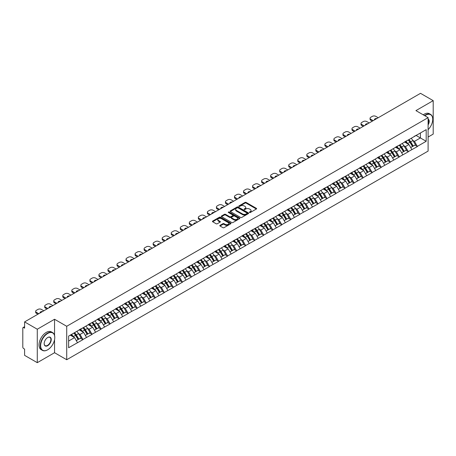 <?xml version="1.0" encoding="UTF-8"?>
<svg xmlns="http://www.w3.org/2000/svg" width="456" height="456" viewBox="0 0 456 456"><rect width="100%" height="100%" fill="white"/><g stroke="black" fill="none" stroke-linecap="round" stroke-linejoin="round"><path stroke-width="0.68" d="M249.54 212.49A0.564 0.325 0 0 0 250.333 212.49L256.375 209.002A0.804 0.462 0 0 0 256.614 208.671A0.804 0.462 0 0 0 256.375 208.346L246.143 202.435A0.804 0.462 0 0 0 245.003 202.435L238.961 205.924A0.564 0.325 0 0 0 239.759 206.386L240.54 205.93A2.571 1.488 0 0 1 244.177 205.93L245.032 206.425A2.571 1.488 0 0 1 245.784 207.474A2.571 1.488 0 0 1 245.032 208.523L244.251 208.979A0.564 0.325 0 0 0 245.049 209.435L245.83 208.985A2.571 1.488 0 0 1 249.466 208.985L250.321 209.475A2.571 1.488 0 0 1 251.074 210.529A2.571 1.488 0 0 1 250.321 211.578L249.54 212.029A0.564 0.325 0 0 0 249.54 212.49L249.54 212.029M220.037 225.35A0.804 0.462 0 0 0 219.803 225.68A0.804 0.462 0 0 0 220.037 226.011L222.91 227.664A0.804 0.462 0 0 0 224.05 227.664L230.759 223.793A0.804 0.462 0 0 0 230.992 223.463A0.804 0.462 0 0 0 230.759 223.138L220.522 217.227A0.804 0.462 0 0 0 219.387 217.227L212.673 221.097A0.804 0.462 0 0 0 212.439 221.428A0.804 0.462 0 0 0 212.673 221.758L216.144 223.759A0.804 0.462 0 0 0 217.284 223.759L220.151 222.1A0.804 0.462 0 0 0 220.39 221.776A0.804 0.462 0 0 0 220.151 221.445L218.435 220.453A2.149 1.243 0 0 1 217.803 219.575A2.149 1.243 0 0 1 219.131 218.424A2.149 1.243 0 0 1 221.474 218.698L228.217 222.585A2.149 1.243 0 0 1 228.844 223.463A2.149 1.243 0 0 1 227.515 224.608A2.149 1.243 0 0 1 225.173 224.341L224.05 223.691A0.804 0.462 0 0 0 222.91 223.691L220.037 225.35L220.037 226.011L222.91 224.363L222.91 223.691M54.549 319.263L37.284 329.226L24.595 321.902L420.512 93.326L433.2 100.651L415.935 110.614L428.104 117.642L66.713 326.285L54.549 319.263L54.549 335.359M240.597 217.455A0.804 0.462 0 0 0 241.731 217.455L248.446 213.579A0.804 0.462 0 0 0 248.68 213.254A0.804 0.462 0 0 0 248.446 212.923L238.209 207.013A0.804 0.462 0 0 0 237.069 207.013L230.36 210.889A0.804 0.462 0 0 0 230.126 211.219A0.804 0.462 0 0 0 230.36 211.544L240.597 217.455M228.621 212.61A0.564 0.325 0 0 1 229.197 212.69L239.588 218.692L232.891 222.562A0.804 0.462 0 0 1 231.756 222.562L221.519 216.651L224.392 215.004L224.392 214.337L221.519 215.996A0.804 0.462 0 0 0 221.28 216.321A0.804 0.462 0 0 0 221.519 216.651L221.519 215.996M224.392 215.004A0.804 0.462 0 0 1 225.526 215.004L225.526 214.337A0.804 0.462 0 0 0 224.392 214.337M225.526 214.337L229.676 216.731A0.804 0.462 0 0 0 230.816 216.731L232.72 215.631A0.804 0.462 0 0 0 232.953 215.306A0.804 0.462 0 0 0 232.72 214.975L228.399 212.479A0.564 0.325 0 0 1 229.197 212.023L239.6 218.031A0.804 0.462 0 0 1 239.839 218.356A0.804 0.462 0 0 1 239.6 218.686L239.6 218.031M37.284 329.226L37.284 362.674L54.549 352.71L66.713 359.733L66.713 326.285M66.713 359.733L428.104 151.09L428.104 117.642M73.821 333.085A5.489 3.169 -120 0 1 75.702 335.285L78.261 339.509L80.49 338.221L82.963 339.646L80.068 334.43L78.46 333.501M82.963 339.646L68.628 347.723L68.628 336.083L426.189 129.646L426.189 141.286L417.354 146.387L414.458 141.371L412.851 140.442M408.211 140.026A5.489 3.169 -120 0 1 410.092 142.226L412.651 146.45L414.88 145.162L417.354 146.387M417.354 146.587L408.32 151.609L405.418 146.587L403.817 145.663M399.177 145.242A5.489 3.169 -120 0 1 401.052 147.442L403.611 151.666L405.846 150.377L408.32 151.609M408.32 151.808L399.279 156.824L396.384 151.808L394.776 150.879M390.137 150.463A5.489 3.169 -120 0 1 392.017 152.657L394.577 156.881L396.805 155.593L399.279 156.824M399.279 157.024L390.245 162.04L387.343 157.024L385.742 156.1M381.102 155.678A5.489 3.169 -120 0 1 382.977 157.879L385.537 162.102L387.765 160.814L390.245 162.04M390.245 162.245L381.205 167.261L378.309 162.245L376.702 161.316M372.062 160.9A5.489 3.169 -120 0 1 373.943 163.094L376.502 167.318L378.731 166.03L381.205 167.261M381.205 167.46L372.164 172.476L369.269 167.46L367.667 166.531M363.027 166.115A5.489 3.169 -120 0 1 364.903 168.315L367.462 172.539L369.691 171.251L372.164 172.476M372.164 172.676L363.13 177.697L360.234 172.676L358.627 171.752M353.987 171.336A5.489 3.169 -120 0 1 355.868 173.531L358.427 177.755L360.656 176.466L363.13 177.697M363.13 177.897L354.09 182.913L351.194 177.897L349.592 176.968M344.947 176.552A5.489 3.169 -120 0 1 346.828 178.746L349.387 182.97L351.616 181.687L354.09 182.913M354.09 183.112L345.055 188.129L342.16 183.112L340.552 182.189M335.912 181.767A5.489 3.169 -120 0 1 337.793 183.967L340.347 188.191L342.581 186.903L345.055 188.129M345.055 188.334L336.015 193.35L333.119 188.334L331.518 187.405M326.872 186.988A5.489 3.169 -120 0 1 328.753 189.183L331.312 193.407L333.541 192.118L336.015 193.35M336.015 193.549L326.98 198.565L324.085 193.549L322.477 192.62M317.838 192.204A5.489 3.169 -120 0 1 319.713 194.404L322.272 198.628L324.507 197.34L326.98 198.565M326.98 198.765L317.94 203.786L315.045 198.765L313.437 197.841M308.797 197.425A5.489 3.169 -120 0 1 310.678 199.62L313.238 203.843L315.466 202.555L317.94 203.786M317.94 203.986L308.906 209.002L306.005 203.986L304.403 203.057M299.763 202.641A5.489 3.169 -120 0 1 301.638 204.835L304.198 209.059L306.432 207.776L308.906 209.002M308.906 209.201L299.866 214.217L296.97 209.201L295.363 208.278M290.723 207.856A5.489 3.169 -120 0 1 292.604 210.056L295.163 214.28L297.392 212.992L299.866 214.217M299.866 214.423L290.831 219.439L287.93 214.423L286.328 213.493M281.688 213.077A5.489 3.169 -120 0 1 283.564 215.272L286.123 219.496L288.352 218.207L290.831 219.439M290.831 219.638L281.791 224.654L278.895 219.638L277.288 218.709M272.648 218.293A5.489 3.169 -120 0 1 274.529 220.493L277.088 224.717L279.317 223.429L281.791 224.654M281.791 224.854L272.751 229.875L269.855 224.854L268.253 223.93M263.614 223.514A5.489 3.169 -120 0 1 265.489 225.709L268.048 229.932L270.277 228.644L272.751 229.875M272.751 230.075L263.716 235.091L260.821 230.075L259.213 229.146M254.573 228.73A5.489 3.169 -120 0 1 256.454 230.924L259.014 235.153L261.242 233.865L263.716 235.091M263.716 235.29L254.676 240.306L251.78 235.29L250.179 234.367M245.533 233.945A5.489 3.169 -120 0 1 247.414 236.145L249.973 240.369L252.202 239.081L254.676 240.306M254.676 240.511L245.641 245.527L242.746 240.511L241.138 239.582M236.499 239.166A5.489 3.169 -120 0 1 238.38 241.361L240.933 245.584L243.168 244.296L245.641 245.527M245.641 245.727L236.601 250.743L233.706 245.727L232.104 244.798M227.458 244.382A5.489 3.169 -120 0 1 229.339 246.582L231.899 250.806L234.127 249.517L236.601 250.743M236.601 250.942L227.567 255.964L224.671 250.942L223.064 250.019M218.424 249.603A5.489 3.169 -120 0 1 220.299 251.797L222.859 256.021L225.093 254.733L227.567 255.964M227.567 256.164L218.527 261.18L215.631 256.164L214.029 255.235M209.384 254.818A5.489 3.169 -120 0 1 211.265 257.013L213.824 261.242L216.053 259.954L218.527 261.18M218.527 261.379L209.492 266.395L206.591 261.379L204.989 260.456M200.349 260.034A5.489 3.169 -120 0 1 202.225 262.234L204.784 266.458L207.018 265.17L209.492 266.395M209.492 266.6L200.452 271.616L197.556 266.6L195.949 265.671M191.309 265.255A5.489 3.169 -120 0 1 193.19 267.45L195.749 271.673L197.978 270.385L200.452 271.616M200.452 271.816L191.417 276.832L188.516 271.816L186.914 270.892M182.275 270.471A5.489 3.169 -120 0 1 184.15 272.671L186.709 276.895L188.938 275.606L191.417 276.832M191.417 277.031L182.377 282.053L179.482 277.031L177.874 276.108M173.234 275.692A5.489 3.169 -120 0 1 175.115 277.886L177.675 282.11L179.903 280.822L182.377 282.053M182.377 282.253L173.343 287.269L170.441 282.253L168.84 281.323M164.2 280.907A5.489 3.169 -120 0 1 166.075 283.102L168.635 287.331L170.863 286.043L173.343 287.269M173.343 287.468L164.302 292.484L161.407 287.468L159.799 286.545M155.16 286.123A5.489 3.169 -120 0 1 157.041 288.323L159.6 292.547L161.829 291.259L164.302 292.484M164.302 292.689L155.262 297.705L152.367 292.689L150.765 291.76M146.119 291.344A5.489 3.169 -120 0 1 148 293.539L150.56 297.762L152.788 296.474L155.262 297.705M155.262 297.905L146.228 302.921L143.332 297.905L141.725 296.981M137.085 296.56A5.489 3.169 -120 0 1 138.966 298.76L141.52 302.983L143.754 301.695L146.228 302.921M146.228 303.126L137.188 308.142L134.292 303.126L132.69 302.197M128.045 301.781A5.489 3.169 -120 0 1 129.926 303.975L132.485 308.199L134.714 306.911L137.188 308.142M137.188 308.341L128.153 313.357L125.257 308.341L123.65 307.412M119.01 306.996A5.489 3.169 -120 0 1 120.891 309.197L123.445 313.42L125.679 312.132L128.153 313.357M128.153 313.557L119.113 318.579L116.217 313.557L114.616 312.634M109.97 312.212A5.489 3.169 -120 0 1 111.851 314.412L114.41 318.636L116.639 317.347L119.113 318.579M119.113 318.778L110.078 323.794L107.183 318.778L105.575 317.849M100.936 317.433A5.489 3.169 -120 0 1 102.811 319.627L105.37 323.851L107.605 322.563L110.078 323.794M110.078 323.994L101.038 329.01L98.143 323.994L96.535 323.07M91.895 322.648A5.489 3.169 -120 0 1 93.776 324.849L96.336 329.072L98.564 327.784L101.038 329.01M101.038 329.215L92.004 334.231L89.102 329.215L87.501 328.286M82.861 327.87A5.489 3.169 -120 0 1 84.736 330.064L87.295 334.288L89.524 333L92.004 334.231M92.004 334.43L82.963 339.446M79.891 329.38L82.963 327.807M80.068 334.43L83.602 332.39L79.139 329.813M86.497 337.406L83.602 332.39M88.931 324.159L92.004 322.591M89.102 329.215L92.636 327.174L88.179 324.598M95.538 332.19L92.636 327.174M97.966 318.943L101.038 317.37M98.143 323.994L101.677 321.953L97.213 319.377M104.572 326.969L101.677 321.953M107.006 313.728L110.078 312.155M107.183 318.778L110.711 316.738L106.254 314.161M113.612 321.754L110.711 316.738M116.046 308.507L119.113 306.934M116.217 313.557L119.751 311.516L115.288 308.946M122.647 316.538L119.751 311.516M125.081 303.291L128.153 301.718M125.257 308.341L128.791 306.301L124.328 303.724M131.687 311.317L128.791 306.301M134.121 298.07L137.188 296.503M134.292 303.126L137.826 301.085L133.363 298.509M140.722 306.101L137.826 301.085M143.155 292.855L146.228 291.281M143.332 297.905L146.866 295.864L142.403 293.288M149.762 300.88L146.866 295.864M152.196 287.639L155.262 286.066M152.367 292.689L155.901 290.649L151.443 288.072M158.796 295.665L155.901 290.649M161.23 282.418L164.302 280.845M161.407 287.468L164.941 285.427L160.478 282.851M167.836 290.449L164.941 285.427M170.27 277.202L173.343 275.629M170.441 282.253L173.975 280.212L169.518 277.636M176.871 285.228L173.975 280.212M179.305 271.981L182.377 270.414M179.482 277.031L183.016 274.996L178.552 272.42M185.911 280.012L183.016 274.996M188.345 266.766L191.417 265.192M188.516 271.816L192.05 269.775L187.593 267.199M194.951 274.791L192.05 269.775M197.38 261.55L200.452 259.977M197.556 266.6L201.09 264.56L196.627 261.983M203.986 269.576L201.09 264.56M206.42 256.329L209.492 254.756M206.591 261.379L210.125 259.339L205.667 256.762M213.026 264.36L210.125 259.339M215.46 251.113L218.527 249.54M215.631 256.164L219.165 254.123L214.702 251.547M222.061 259.139L219.165 254.123M224.494 245.892L227.567 244.325M224.671 250.942L228.205 248.902L223.742 246.331M231.101 253.924L228.205 248.902M233.535 240.677L236.601 239.104M233.706 245.727L237.24 243.686L232.777 241.11M240.135 248.702L237.24 243.686M242.569 235.461L245.641 233.888M242.746 240.511L246.28 238.471L241.817 235.894M249.175 243.487L246.28 238.471M251.609 230.24L254.676 228.667M251.78 235.29L255.314 233.25L250.857 230.673M258.21 238.266L255.314 233.25M260.644 225.025L263.716 223.451M260.821 230.075L264.355 228.034L259.891 225.458M267.25 233.05L264.355 228.034M269.684 219.803L272.751 218.236M269.855 224.854L273.389 222.813L268.932 220.242M276.285 227.835L273.389 222.813M278.719 214.588L281.791 213.015M278.895 219.638L282.429 217.597L277.966 215.021M285.325 222.613L282.429 217.597M287.759 209.372L290.831 207.799M287.93 214.423L291.464 212.382L287.006 209.806M294.365 217.398L291.464 212.382M296.793 204.151L299.866 202.578M296.97 209.201L300.504 207.161L296.041 204.584M303.4 212.177L300.504 207.161M305.833 198.936L308.906 197.362M306.005 203.986L309.538 201.945L305.081 199.369M312.44 206.961L309.538 201.945M314.874 193.714L317.94 192.147M315.045 198.765L318.579 196.724L314.116 194.153M321.474 201.746L318.579 196.724M323.908 188.499L326.98 186.926M324.085 193.549L327.619 191.509L323.156 188.932M330.514 196.525L327.619 191.509M332.948 183.278L336.015 181.71M333.119 188.334L336.653 186.293L332.19 183.717M339.549 191.309L336.653 186.293M341.983 178.062L345.055 176.489M342.16 183.112L345.694 181.072L341.23 178.495M348.589 186.088L345.694 181.072M351.023 172.847L354.09 171.274M351.194 177.897L354.728 175.856L350.271 173.28M357.624 180.872L354.728 175.856M360.058 167.626L363.13 166.052M360.234 172.676L363.768 170.635L359.305 168.065M366.664 175.657L363.768 170.635M369.098 162.41L372.164 160.837M369.269 167.46L372.803 165.42L368.345 162.843M375.698 170.436L372.803 165.42M378.132 157.189L381.205 155.621M378.309 162.245L381.843 160.204L377.38 157.628M384.739 165.22L381.843 160.204M387.172 151.973L390.245 150.4M387.343 157.024L390.877 154.983L386.42 152.407M393.779 159.999L390.877 154.983M396.207 146.758L399.279 145.185M396.384 151.808L399.918 149.767L395.455 147.191M402.813 154.784L399.918 149.767M405.247 141.537L408.32 139.963M405.418 146.587L408.952 144.546L404.495 141.976M411.853 149.568L408.952 144.546M414.287 136.321L417.354 134.748M414.458 141.371L420.398 137.94L420.398 132.992L426.189 129.646M416.111 135.466L426.189 141.286M428.104 137.039L433.2 134.098L433.2 100.651M37.284 362.674L24.595 355.349L24.595 349.096L23.666 348.561A1.231 0.707 -120 0 1 22.8 347.056L22.8 328.126A1.231 0.707 -120 0 1 23.056 327.562A1.231 0.707 -120 0 1 23.666 327.625L24.595 328.16L24.595 321.902M68.628 341.037L74.562 337.605L70.275 335.132M77.457 342.627L74.562 337.605M409.967 142.323L410.252 142.489M400.927 147.539L401.212 147.704M391.892 152.76L392.177 152.925M382.852 157.975L383.137 158.141M373.812 163.191L374.102 163.356M364.777 168.412L365.062 168.577M355.737 173.628L356.028 173.793M346.702 178.849L346.987 179.014M337.662 184.064L337.953 184.23M328.628 189.28L328.913 189.445M319.588 194.501L319.878 194.666M310.553 199.717L310.838 199.882M301.513 204.938L301.798 205.103M292.478 210.153L292.763 210.319M283.438 215.369L283.723 215.54M274.398 220.59L274.689 220.755M265.363 225.805L265.648 225.971M256.323 231.027L256.614 231.192M247.289 236.242L247.574 236.407M238.249 241.458L238.539 241.629M229.214 246.679L229.499 246.844M220.174 251.894L220.465 252.06M211.139 257.116L211.424 257.281M202.099 262.331L202.384 262.496M193.065 267.552L193.35 267.718M184.024 272.768L184.309 272.933M174.984 277.983L175.275 278.149M165.95 283.204L166.235 283.37M156.91 288.42L157.2 288.585M147.875 293.641L148.16 293.807M138.835 298.857L139.126 299.022M129.8 304.072L130.085 304.237M120.76 309.293L121.051 309.459M111.726 314.509L112.011 314.674M102.685 319.73L102.971 319.895M93.651 324.946L93.936 325.111M84.611 330.161L84.896 330.326M75.571 335.382L75.861 335.548M54.549 352.71L54.549 339.731M249.763 212.57L250.321 212.245A2.571 1.488 0 0 0 251.074 211.196L251.074 210.529M245.784 207.474L245.784 208.141A2.571 1.488 0 0 1 245.032 209.196L244.473 209.515M256.363 209.008L246.143 203.102A0.804 0.462 0 0 0 245.003 203.102L239.189 206.465M248.446 212.923L248.446 213.579L238.209 207.685A0.804 0.462 0 0 0 237.069 207.685L230.371 211.55L230.36 210.889M247.021 213.482A0.564 0.325 0 0 0 247.021 213.026L238.038 207.833A0.564 0.325 0 0 0 237.24 207.833L236.419 208.312A2.571 1.488 0 0 0 235.661 209.361A2.571 1.488 0 0 0 236.419 210.415L242.558 213.961A2.571 1.488 0 0 0 246.2 213.961L247.021 213.482L247.021 214.155A0.564 0.325 0 0 0 247.186 213.921L247.186 213.254M235.661 209.361L235.661 210.034A2.571 1.488 0 0 0 236.419 211.082L236.419 210.415M247.021 214.155L246.2 214.628A2.571 1.488 0 0 1 242.558 214.628L236.419 211.082M225.526 215.004L229.676 217.404A0.804 0.462 0 0 0 230.816 217.404L232.72 216.304A0.804 0.462 0 0 0 232.953 215.973L232.953 215.306M233.985 219.222A2.149 1.243 0 0 0 236.328 219.49A2.149 1.243 0 0 0 237.656 218.344A2.149 1.243 0 0 0 237.029 217.466L234.652 216.093A0.804 0.462 0 0 0 233.518 216.093L231.614 217.193A0.804 0.462 0 0 0 231.374 217.523A0.804 0.462 0 0 0 231.614 217.848L233.985 219.222L233.985 219.889A2.149 1.243 0 0 0 236.328 220.157A2.149 1.243 0 0 0 237.656 219.011L237.656 218.344M231.374 217.523L231.374 218.19A0.804 0.462 0 0 0 231.614 218.521L231.614 217.848M233.985 219.889L231.614 218.521M228.844 223.463L228.844 224.13A2.149 1.243 0 0 1 227.515 225.281A2.149 1.243 0 0 1 225.173 225.013L224.05 224.363A0.804 0.462 0 0 0 222.91 224.363M217.803 219.575L217.803 220.242A2.149 1.243 0 0 0 218.435 221.12L218.435 220.453M220.145 222.106L218.435 221.12M230.747 223.799L220.522 217.894A0.804 0.462 0 0 0 219.387 217.894L212.684 221.764M378.223 117.739L375.818 116.354A2.457 1.419 0 0 0 372.341 116.354L370.779 117.255A2.457 1.419 0 0 0 370.055 118.258A2.457 1.419 0 0 0 370.779 119.261L370.779 120.264L372.313 121.153M370.779 120.264A2.457 1.419 180 0 1 370.055 119.261L370.055 118.258M370.779 119.261L373.179 120.652M374.53 119.871A1.927 1.111 180 0 1 374.473 119.597A1.927 1.111 180 0 1 376.873 118.52M411.152 138.328A6.72 3.876 60 0 1 412.914 140.545L410.685 141.833A6.72 3.876 -120 0 0 408.924 139.616M410.685 141.833L413.244 146.057L415.473 144.769L412.914 140.545M412.651 146.45L413.244 146.057M414.88 145.162L415.473 144.769M405.082 141.634A5.489 3.169 60 0 1 406.598 143.184M405.937 141.337A6.72 3.876 60 0 1 407.698 143.554L407.955 143.971M410.702 147.573L412.486 146.49L409.933 142.266A6.72 3.876 -120 0 0 408.171 140.049M412.486 146.49L410.679 147.533M369.183 122.96L366.778 121.57A2.457 1.419 0 0 0 363.301 121.57L361.739 122.47A2.457 1.419 0 0 0 361.021 123.479A2.457 1.419 0 0 0 361.739 124.482L361.739 125.485L363.272 126.369M361.739 125.485A2.457 1.419 180 0 1 361.021 124.482L361.021 123.479M361.739 124.482L364.144 125.867M365.495 125.086A1.927 1.111 180 0 1 365.433 124.813A1.927 1.111 180 0 1 367.832 123.736M402.118 143.549A6.72 3.876 60 0 1 403.879 145.76L401.645 147.049A6.72 3.876 -120 0 0 399.883 144.837M401.645 147.049L404.204 151.272L406.433 149.984L403.879 145.76M403.611 151.666L404.204 151.272M405.846 150.377L406.433 149.984M396.042 146.849A5.489 3.169 60 0 1 397.558 148.405M396.902 146.558A6.72 3.876 60 0 1 398.664 148.77L398.914 149.186M401.662 152.788L403.452 151.705L400.892 147.482A6.72 3.876 -120 0 0 399.131 145.27M403.452 151.705L401.639 152.754M360.143 128.176L357.743 126.785A2.457 1.419 0 0 0 354.266 126.785L352.699 127.691A2.457 1.419 0 0 0 351.981 128.695A2.457 1.419 0 0 0 352.699 129.698L352.699 130.701L354.238 131.59M352.699 130.701A2.457 1.419 180 0 1 351.981 129.698L351.981 128.695M352.699 129.698L355.104 131.083M356.455 130.308A1.927 1.111 180 0 1 356.398 130.034A1.927 1.111 180 0 1 358.798 128.957M393.078 148.764A6.72 3.876 60 0 1 394.839 150.976L392.61 152.264A6.72 3.876 -120 0 0 390.849 150.052M392.61 152.264L395.164 156.488L397.398 155.205L394.839 150.976M394.577 156.881L395.164 156.488M396.805 155.593L397.398 155.205M387.007 152.07A5.489 3.169 60 0 1 388.523 153.621M387.862 151.774A6.72 3.876 60 0 1 389.623 153.991L389.874 154.407M392.627 158.01L394.411 156.927L391.858 152.703A6.72 3.876 -120 0 0 390.097 150.486M394.411 156.927L392.605 157.97M351.109 133.391L348.703 132.006A2.457 1.419 0 0 0 345.226 132.006L343.664 132.907A2.457 1.419 0 0 0 342.946 133.91A2.457 1.419 0 0 0 343.664 134.913L343.664 135.916L345.198 136.806M343.664 135.916A2.457 1.419 180 0 1 342.946 134.913L342.946 133.91M343.664 134.913L346.07 136.304M347.415 135.523A1.927 1.111 180 0 1 347.358 135.25A1.927 1.111 180 0 1 349.758 134.172M384.043 153.98A6.72 3.876 60 0 1 385.799 156.197L383.57 157.485A6.72 3.876 -120 0 0 381.809 155.268M383.57 157.485L386.129 161.709L388.358 160.421L385.799 156.197M385.537 162.102L386.129 161.709M387.765 160.814L388.358 160.421M377.967 157.286A5.489 3.169 60 0 1 379.483 158.842M378.828 156.995A6.72 3.876 60 0 1 380.589 159.207L380.84 159.623M383.587 163.225L385.377 162.142L382.818 157.918A6.72 3.876 -120 0 0 381.056 155.707M385.377 162.142L383.564 163.185M342.068 138.613L339.669 137.222A2.457 1.419 0 0 0 336.192 137.222L334.624 138.128A2.457 1.419 0 0 0 333.906 139.131A2.457 1.419 0 0 0 334.624 140.134L334.624 141.138L336.163 142.021M334.624 141.138A2.457 1.419 180 0 1 333.906 140.134L333.906 139.131M334.624 140.134L337.03 141.52M338.38 140.744A1.927 1.111 180 0 1 338.318 140.465A1.927 1.111 180 0 1 340.723 139.388M375.003 159.201A6.72 3.876 60 0 1 376.764 161.413L374.536 162.701A6.72 3.876 -120 0 0 372.774 160.489M374.536 162.701L377.089 166.924L379.324 165.636L376.764 161.413M376.502 167.318L377.089 166.924M378.731 166.03L379.324 165.636M368.932 162.507A5.489 3.169 60 0 1 370.443 164.057M369.787 162.211A6.72 3.876 60 0 1 371.549 164.422L371.8 164.838M374.553 168.446L376.337 167.363L373.777 163.134A6.72 3.876 -120 0 0 372.022 160.922M376.337 167.363L374.53 168.406M333.034 143.828L330.628 142.443A2.457 1.419 0 0 0 327.151 142.443L325.59 143.344A2.457 1.419 0 0 0 324.872 144.347A2.457 1.419 0 0 0 325.59 145.35L325.59 146.353L327.123 147.242M325.59 146.353A2.457 1.419 180 0 1 324.872 145.35L324.872 144.347M325.59 145.35L327.995 146.741M329.34 145.96A1.927 1.111 180 0 1 329.283 145.686A1.927 1.111 180 0 1 331.683 144.609M365.963 164.416A6.72 3.876 60 0 1 367.724 166.634L365.495 167.922A6.72 3.876 -120 0 0 363.734 165.705M365.495 167.922L368.055 172.146L370.283 170.857L367.724 166.634M367.462 172.539L368.055 172.146M369.691 171.251L370.283 170.857M359.892 167.722A5.489 3.169 60 0 1 361.408 169.273M360.753 167.426A6.72 3.876 60 0 1 362.514 169.643L362.765 170.059M365.512 173.662L367.302 172.579L364.743 168.355A6.72 3.876 -120 0 0 362.982 166.138M367.302 172.579L365.49 173.622M428.104 129.652A9.998 5.768 120 0 0 432.738 119.312A9.998 5.768 120 0 0 425.67 115.231A9.998 5.768 120 0 0 424.849 115.761M424.519 115.573A10.243 5.911 -60 0 1 425.494 114.929A10.243 5.911 -60 0 1 430.618 114.422A10.243 5.911 -60 0 1 432.738 119.113A10.243 5.911 -60 0 1 432.738 119.215M428.104 119.027A4.999 2.884 -60 0 1 428.104 124.95M428.104 124.237A4.754 2.742 120 0 0 428.104 119.341M423.242 114.832A10.243 5.911 -60 0 1 424.222 114.194A10.243 5.911 -60 0 1 429.341 113.686L430.618 114.422M47.538 349.866L47.709 349.763A9.998 5.768 120 0 0 54.777 337.525A9.998 5.768 120 0 0 47.709 333.444A9.998 5.768 120 0 0 40.641 345.688A9.998 5.768 120 0 0 47.709 349.763L47.538 349.866A10.243 5.911 -60 0 1 42.419 350.373A10.243 5.911 -60 0 1 40.846 342.165A10.243 5.911 -60 0 1 47.538 333.142A10.243 5.911 -60 0 1 52.657 332.635A10.243 5.911 -60 0 1 54.777 337.326A10.243 5.911 -60 0 1 54.777 337.423M47.709 337.525L47.709 337.525A4.999 2.884 -60 0 1 51.243 339.566A4.999 2.884 -60 0 1 47.709 345.688A4.999 2.884 -60 0 1 44.175 343.647A4.999 2.884 -60 0 1 47.709 337.525L47.709 337.525M44.181 343.545A4.754 2.742 120 0 0 45.161 345.619A4.754 2.742 120 0 0 47.538 345.386A4.754 2.742 120 0 0 50.644 341.196A4.754 2.742 120 0 0 49.915 337.389A4.754 2.742 120 0 0 47.623 337.577M42.419 350.373L41.143 349.638A10.243 5.911 -60 0 1 39.575 341.43A10.243 5.911 -60 0 1 46.261 332.407A10.243 5.911 -60 0 1 51.386 331.9L52.657 332.635M323.994 149.049L321.594 147.659A2.457 1.419 0 0 0 318.117 147.659L316.549 148.565A2.457 1.419 0 0 0 315.831 149.568A2.457 1.419 0 0 0 316.549 150.571L316.549 151.574L318.088 152.458M316.549 151.574A2.457 1.419 180 0 1 315.831 150.571L315.831 149.568M316.549 150.571L318.955 151.956M320.306 151.175A1.927 1.111 180 0 1 320.243 150.902A1.927 1.111 180 0 1 322.648 149.825M356.928 169.638A6.72 3.876 60 0 1 358.69 171.849L356.455 173.137A6.72 3.876 -120 0 0 354.7 170.926M356.455 173.137L359.014 177.361L361.249 176.073L358.69 171.849M358.427 177.755L359.014 177.361M360.656 176.466L361.249 176.073M350.858 172.938A5.489 3.169 60 0 1 352.368 174.494M351.713 172.647A6.72 3.876 60 0 1 353.474 174.859L353.725 175.275M356.478 178.877L358.262 177.794L355.703 173.571A6.72 3.876 -120 0 0 353.942 171.359M358.262 177.794L356.455 178.843M314.959 154.265L312.554 152.88A2.457 1.419 0 0 0 309.077 152.88L307.515 153.78A2.457 1.419 0 0 0 306.791 154.784A2.457 1.419 0 0 0 307.515 155.787L307.515 156.79L309.048 157.679M307.515 156.79A2.457 1.419 180 0 1 306.791 155.787L306.791 154.784M307.515 155.787L309.92 157.177M311.266 156.397A1.927 1.111 180 0 1 311.209 156.123A1.927 1.111 180 0 1 313.608 155.046M347.888 174.853A6.72 3.876 60 0 1 349.649 177.065L347.421 178.353A6.72 3.876 -120 0 0 345.659 176.141M347.421 178.353L349.98 182.577L352.209 181.294L349.649 177.065M349.387 182.97L349.98 182.577M351.616 181.687L352.209 181.294M341.818 178.159A5.489 3.169 60 0 1 343.334 179.71M342.678 177.863A6.72 3.876 60 0 1 344.44 180.08L344.69 180.496M347.438 184.099L349.228 183.016L346.668 178.792A6.72 3.876 -120 0 0 344.907 176.575M349.228 183.016L347.415 184.059M305.919 159.48L303.514 158.095A2.457 1.419 0 0 0 300.042 158.095L298.475 158.996A2.457 1.419 0 0 0 297.757 159.999A2.457 1.419 0 0 0 298.475 161.002L298.475 162.005L300.014 162.895M298.475 162.005A2.457 1.419 180 0 1 297.757 161.002L297.757 159.999M298.475 161.002L300.88 162.393M302.231 161.612A1.927 1.111 180 0 1 302.168 161.338A1.927 1.111 180 0 1 304.568 160.261M338.854 180.069A6.72 3.876 60 0 1 340.615 182.286L338.38 183.574A6.72 3.876 -120 0 0 336.625 181.357M338.38 183.574L340.94 187.798L343.174 186.51L340.615 182.286M340.347 188.191L340.94 187.798M342.581 186.903L343.174 186.51M332.783 183.375A5.489 3.169 60 0 1 334.294 184.931M333.638 183.084A6.72 3.876 60 0 1 335.399 185.296L335.65 185.712M338.398 189.314L340.187 188.231L337.628 184.007A6.72 3.876 -120 0 0 335.867 181.796M340.187 188.231L338.38 189.274M296.885 164.701L294.479 163.311A2.457 1.419 0 0 0 291.002 163.311L289.44 164.217A2.457 1.419 0 0 0 288.716 165.22A2.457 1.419 0 0 0 289.44 166.223L289.44 167.227L290.974 168.11M289.44 167.227A2.457 1.419 180 0 1 288.716 166.223L288.716 165.22M289.44 166.223L291.84 167.608M293.191 166.833A1.927 1.111 180 0 1 293.134 166.56A1.927 1.111 180 0 1 295.534 165.482M329.813 185.29A6.72 3.876 60 0 1 331.575 187.501L329.346 188.79A6.72 3.876 -120 0 0 327.585 186.578M329.346 188.79L331.905 193.013L334.134 191.725L331.575 187.501M331.312 193.407L331.905 193.013M333.541 192.118L334.134 191.725M323.743 188.596A5.489 3.169 60 0 1 325.259 190.146M324.604 188.299A6.72 3.876 60 0 1 326.359 190.511L326.616 190.927M329.363 194.535L331.153 193.452L328.594 189.223A6.72 3.876 -120 0 0 326.832 187.011M331.153 193.452L329.34 194.495M287.844 169.917L285.439 168.532A2.457 1.419 0 0 0 281.968 168.532L280.4 169.432A2.457 1.419 0 0 0 279.682 170.436A2.457 1.419 0 0 0 280.4 171.439L280.4 172.442L281.933 173.331M280.4 172.442A2.457 1.419 180 0 1 279.682 171.439L279.682 170.436M280.4 171.439L282.805 172.83M284.156 172.049A1.927 1.111 180 0 1 284.094 171.775A1.927 1.111 180 0 1 286.493 170.698M320.779 190.505A6.72 3.876 60 0 1 322.54 192.723L320.306 194.011A6.72 3.876 -120 0 0 318.544 191.794M320.306 194.011L322.865 198.235L325.094 196.946L322.54 192.723M322.272 198.628L322.865 198.235M324.507 197.34L325.094 196.946M314.708 193.811A5.489 3.169 60 0 1 316.219 195.367M315.563 193.515A6.72 3.876 60 0 1 317.325 195.732L317.575 196.148M320.323 199.751L322.113 198.668L319.553 194.444A6.72 3.876 -120 0 0 317.792 192.227M322.113 198.668L320.3 199.711M278.81 175.138L276.404 173.747A2.457 1.419 0 0 0 272.927 173.747L271.366 174.654A2.457 1.419 0 0 0 270.642 175.657A2.457 1.419 0 0 0 271.366 176.66L271.366 177.663L272.899 178.547M271.366 177.663A2.457 1.419 180 0 1 270.642 176.66L270.642 175.657M271.366 176.66L273.765 178.045M275.116 177.264A1.927 1.111 180 0 1 275.059 176.991A1.927 1.111 180 0 1 277.459 175.913M311.739 195.727A6.72 3.876 60 0 1 313.5 197.938L311.271 199.226A6.72 3.876 -120 0 0 309.51 197.015M311.271 199.226L313.831 203.45L316.059 202.162L313.5 197.938M313.238 203.843L313.831 203.45M315.466 202.555L316.059 202.162M305.668 199.027A5.489 3.169 60 0 1 307.184 200.583M306.523 198.736A6.72 3.876 60 0 1 308.284 200.948L308.541 201.364M311.288 204.966L313.072 203.883L310.519 199.66A6.72 3.876 -120 0 0 308.758 197.448M313.072 203.883L311.266 204.932M269.77 180.354L267.364 178.969A2.457 1.419 0 0 0 263.887 178.969L262.325 179.869A2.457 1.419 0 0 0 261.607 180.872A2.457 1.419 0 0 0 262.325 181.876L262.325 182.879L263.859 183.768M262.325 182.879A2.457 1.419 180 0 1 261.607 181.876L261.607 180.872M262.325 181.876L264.731 183.266M266.082 182.485A1.927 1.111 180 0 1 266.019 182.212A1.927 1.111 180 0 1 268.419 181.135M302.704 200.942A6.72 3.876 60 0 1 304.465 203.159L302.231 204.442A6.72 3.876 -120 0 0 300.47 202.23M302.231 204.442L304.79 208.666L307.019 207.383L304.465 203.159M304.198 209.059L304.79 208.666M306.432 207.776L307.019 207.383M296.628 204.248A5.489 3.169 60 0 1 298.144 205.798M297.489 203.952A6.72 3.876 60 0 1 299.25 206.169L299.501 206.585M302.248 210.187L304.038 209.105L301.479 204.881A6.72 3.876 -120 0 0 299.717 202.663M304.038 209.105L302.225 210.148M260.729 185.569L258.33 184.184A2.457 1.419 0 0 0 254.853 184.184L253.285 185.085A2.457 1.419 0 0 0 252.567 186.088A2.457 1.419 0 0 0 253.285 187.091L253.285 188.094L254.824 188.983M253.285 188.094A2.457 1.419 180 0 1 252.567 187.091L252.567 186.088M253.285 187.091L255.691 188.482M257.041 187.701A1.927 1.111 180 0 1 256.984 187.427A1.927 1.111 180 0 1 259.384 186.35M293.664 206.158A6.72 3.876 60 0 1 295.425 208.375L293.197 209.663A6.72 3.876 -120 0 0 291.435 207.446M293.197 209.663L295.756 213.887L297.985 212.599L295.425 208.375M295.163 214.28L295.756 213.887M297.392 212.992L297.985 212.599M287.594 209.464A5.489 3.169 60 0 1 289.11 211.02M288.448 209.173A6.72 3.876 60 0 1 290.21 211.385L290.461 211.801M293.214 215.403L294.998 214.32L292.444 210.096A6.72 3.876 -120 0 0 290.683 207.885M294.998 214.32L293.191 215.369M251.695 190.79L249.29 189.4A2.457 1.419 0 0 0 245.812 189.4L244.251 190.306A2.457 1.419 0 0 0 243.532 191.309A2.457 1.419 0 0 0 244.251 192.312L244.251 193.315L245.784 194.199M244.251 193.315A2.457 1.419 180 0 1 243.532 192.312L243.532 191.309M244.251 192.312L246.656 193.697M248.001 192.922A1.927 1.111 180 0 1 247.944 192.649A1.927 1.111 180 0 1 250.344 191.571M284.63 211.379A6.72 3.876 60 0 1 286.385 213.59L284.156 214.879A6.72 3.876 -120 0 0 282.395 212.667M284.156 214.879L286.716 219.102L288.944 217.814L286.385 213.59M286.123 219.496L286.716 219.102M288.352 218.207L288.944 217.814M278.553 214.685A5.489 3.169 60 0 1 280.07 216.235M279.414 214.388A6.72 3.876 60 0 1 281.175 216.6L281.426 217.022M284.173 220.624L285.963 219.541L283.404 215.317A6.72 3.876 -120 0 0 281.643 213.1M285.963 219.541L284.151 220.584M242.655 196.006L240.255 194.621A2.457 1.419 0 0 0 236.778 194.621L235.21 195.521A2.457 1.419 0 0 0 234.492 196.525A2.457 1.419 0 0 0 235.21 197.528L235.21 198.531L236.749 199.42M235.21 198.531A2.457 1.419 180 0 1 234.492 197.528L234.492 196.525M235.21 197.528L237.616 198.919M238.967 198.138A1.927 1.111 180 0 1 238.904 197.864A1.927 1.111 180 0 1 241.309 196.787M275.589 216.594A6.72 3.876 60 0 1 277.351 218.812L275.122 220.1A6.72 3.876 -120 0 0 273.361 217.882M275.122 220.1L277.675 224.323L279.91 223.035L277.351 218.812M277.088 224.717L277.675 224.323M279.317 223.429L279.91 223.035M269.519 219.9A5.489 3.169 60 0 1 271.029 221.456M270.374 219.604A6.72 3.876 60 0 1 272.135 221.821L272.386 222.237M275.139 225.84L276.923 224.757L274.364 220.533A6.72 3.876 -120 0 0 272.608 218.321M276.923 224.757L275.116 225.8M233.62 201.227L231.215 199.836A2.457 1.419 0 0 0 227.738 199.836L226.176 200.743A2.457 1.419 0 0 0 225.458 201.746A2.457 1.419 0 0 0 226.176 202.749L226.176 203.752L227.709 204.636M226.176 203.752A2.457 1.419 180 0 1 225.458 202.749L225.458 201.746M226.176 202.749L228.581 204.134M229.927 203.353A1.927 1.111 180 0 1 229.87 203.08A1.927 1.111 180 0 1 232.269 202.002M266.549 221.815A6.72 3.876 60 0 1 268.31 224.027L266.082 225.315A6.72 3.876 -120 0 0 264.32 223.104M266.082 225.315L268.641 229.539L270.87 228.251L268.31 224.027M268.048 229.932L268.641 229.539M270.277 228.644L270.87 228.251M260.479 225.116A5.489 3.169 60 0 1 261.995 226.672M261.339 224.825A6.72 3.876 60 0 1 263.101 227.037L263.351 227.453M266.099 231.061L267.889 229.972L265.329 225.748A6.72 3.876 -120 0 0 263.568 223.537M267.889 229.972L266.076 231.021M224.58 206.443L222.18 205.057A2.457 1.419 0 0 0 218.703 205.057L217.136 205.958A2.457 1.419 0 0 0 216.418 206.961A2.457 1.419 0 0 0 217.136 207.964L217.136 208.968L218.675 209.857M217.136 208.968A2.457 1.419 180 0 1 216.418 207.964L216.418 206.961M217.136 207.964L219.541 209.355M220.892 208.574A1.927 1.111 180 0 1 220.829 208.301A1.927 1.111 180 0 1 223.235 207.224M257.515 227.031A6.72 3.876 60 0 1 259.276 229.248L257.041 230.531A6.72 3.876 -120 0 0 255.286 228.319M257.041 230.531L259.601 234.76L261.835 233.472L259.276 229.248M259.014 235.153L259.601 234.76M261.242 233.865L261.835 233.472M251.444 230.337A5.489 3.169 60 0 1 252.955 231.887M252.299 230.041A6.72 3.876 60 0 1 254.06 232.258L254.311 232.674M257.064 236.276L258.848 235.193L256.289 230.97A6.72 3.876 -120 0 0 254.528 228.752M258.848 235.193L257.041 236.236M215.545 211.658L213.14 210.273A2.457 1.419 0 0 0 209.663 210.273L208.101 211.174A2.457 1.419 0 0 0 207.377 212.177A2.457 1.419 0 0 0 208.101 213.18L208.101 214.189L209.635 215.072M208.101 214.189A2.457 1.419 180 0 1 207.377 213.18L207.377 212.177M208.101 213.18L210.507 214.571M211.852 213.79A1.927 1.111 180 0 1 211.795 213.516A1.927 1.111 180 0 1 214.195 212.439M248.474 232.252A6.72 3.876 60 0 1 250.236 234.464L248.007 235.752A6.72 3.876 -120 0 0 246.246 233.535M248.007 235.752L250.566 239.976L252.795 238.687L250.236 234.464M249.973 240.369L250.566 239.976M252.202 239.081L252.795 238.687M242.404 235.552A5.489 3.169 60 0 1 243.92 237.109M243.265 235.262A6.72 3.876 60 0 1 245.026 237.473L245.277 237.889M248.024 241.492L249.814 240.409L247.255 236.185A6.72 3.876 -120 0 0 245.493 233.974M249.814 240.409L248.001 241.458M206.505 216.879L204.1 215.488A2.457 1.419 0 0 0 200.629 215.488L199.061 216.395A2.457 1.419 0 0 0 198.343 217.398A2.457 1.419 0 0 0 199.061 218.401L199.061 219.404L200.6 220.288M199.061 219.404A2.457 1.419 180 0 1 198.343 218.401L198.343 217.398M199.061 218.401L201.466 219.786M202.817 219.011A1.927 1.111 180 0 1 202.755 218.737A1.927 1.111 180 0 1 205.154 217.66M239.44 237.468A6.72 3.876 60 0 1 241.201 239.679L238.967 240.967A6.72 3.876 -120 0 0 237.211 238.756M238.967 240.967L241.526 245.191L243.76 243.903L241.201 239.679M240.933 245.584L241.526 245.191M243.168 244.296L243.76 243.903M233.369 240.774A5.489 3.169 60 0 1 234.88 242.324M234.224 240.477A6.72 3.876 60 0 1 235.986 242.689L236.236 243.111M238.984 246.713L240.774 245.63L238.214 241.406A6.72 3.876 -120 0 0 236.453 239.189M240.774 245.63L238.967 246.673M197.471 222.095L195.065 220.71A2.457 1.419 0 0 0 191.588 220.71L190.027 221.61A2.457 1.419 0 0 0 189.303 222.613A2.457 1.419 0 0 0 190.027 223.617L190.027 224.62L191.56 225.509M190.027 224.62A2.457 1.419 180 0 1 189.303 223.617L189.303 222.613M190.027 223.617L192.426 225.007M193.777 224.227A1.927 1.111 180 0 1 193.72 223.953A1.927 1.111 180 0 1 196.12 222.876M230.4 242.683A6.72 3.876 60 0 1 232.161 244.9L229.932 246.189A6.72 3.876 -120 0 0 228.171 243.971M229.932 246.189L232.492 250.412L234.72 249.124L232.161 244.9M231.899 250.806L232.492 250.412M234.127 249.517L234.72 249.124M224.329 245.989A5.489 3.169 60 0 1 225.845 247.545M225.19 245.693A6.72 3.876 60 0 1 226.945 247.91L227.202 248.326M229.949 251.929L231.739 250.846L229.18 246.622A6.72 3.876 -120 0 0 227.419 244.41M231.739 250.846L229.927 251.889M188.431 227.316L186.025 225.925A2.457 1.419 0 0 0 182.554 225.925L180.986 226.831A2.457 1.419 0 0 0 180.268 227.835A2.457 1.419 0 0 0 180.986 228.838L180.986 229.841L182.52 230.725M180.986 229.841A2.457 1.419 180 0 1 180.268 228.838L180.268 227.835M180.986 228.838L183.392 230.223M184.743 229.442A1.927 1.111 180 0 1 184.68 229.168A1.927 1.111 180 0 1 187.08 228.091M221.365 247.904A6.72 3.876 60 0 1 223.126 250.116L220.892 251.404A6.72 3.876 -120 0 0 219.131 249.193M220.892 251.404L223.451 255.628L225.68 254.34L223.126 250.116M222.859 256.021L223.451 255.628M225.093 254.733L225.68 254.34M215.295 251.21A5.489 3.169 60 0 1 216.805 252.761M216.15 250.914A6.72 3.876 60 0 1 217.911 253.126L218.162 253.542M220.909 257.15L222.699 256.061L220.14 251.837A6.72 3.876 -120 0 0 218.378 249.626M222.699 256.061L220.886 257.11M179.396 232.531L176.991 231.146A2.457 1.419 0 0 0 173.514 231.146L171.952 232.047A2.457 1.419 0 0 0 171.228 233.05A2.457 1.419 0 0 0 171.952 234.053L171.952 235.057L173.485 235.946M171.952 235.057A2.457 1.419 180 0 1 171.228 234.053L171.228 233.05M171.952 234.053L174.352 235.444M175.702 234.663A1.927 1.111 180 0 1 175.645 234.39A1.927 1.111 180 0 1 178.045 233.312M212.325 253.12A6.72 3.876 60 0 1 214.086 255.337L211.858 256.62A6.72 3.876 -120 0 0 210.096 254.408M211.858 256.62L214.417 260.849L216.646 259.561L214.086 255.337M213.824 261.242L214.417 260.849M216.053 259.954L216.646 259.561M206.255 256.426A5.489 3.169 60 0 1 207.771 257.976M207.109 256.13A6.72 3.876 60 0 1 208.871 258.347L209.127 258.763M211.875 262.365L213.659 261.282L211.105 257.059A6.72 3.876 -120 0 0 209.344 254.841M213.659 261.282L211.852 262.325M170.356 237.747L167.95 236.362A2.457 1.419 0 0 0 164.474 236.362L162.912 237.262A2.457 1.419 0 0 0 162.194 238.266A2.457 1.419 0 0 0 162.912 239.275L162.912 240.278L164.445 241.161M162.912 240.278A2.457 1.419 180 0 1 162.194 239.275L162.194 238.266M162.912 239.275L165.317 240.66M166.668 239.879A1.927 1.111 180 0 1 166.605 239.605A1.927 1.111 180 0 1 169.005 238.528M203.29 258.341A6.72 3.876 60 0 1 205.052 260.553L202.817 261.841A6.72 3.876 -120 0 0 201.056 259.624M202.817 261.841L205.377 266.065L207.605 264.776L205.052 260.553M204.784 266.458L205.377 266.065M207.018 265.17L207.605 264.776M197.214 261.641A5.489 3.169 60 0 1 198.73 263.197M198.075 261.351A6.72 3.876 60 0 1 199.836 263.562L200.087 263.978M202.834 267.581L204.624 266.498L202.065 262.274A6.72 3.876 -120 0 0 200.304 260.062M204.624 266.498L202.812 267.547M161.316 242.968L158.916 241.577A2.457 1.419 0 0 0 155.439 241.577L153.871 242.484A2.457 1.419 0 0 0 153.153 243.487A2.457 1.419 0 0 0 153.871 244.49L153.871 245.493L155.41 246.377M153.871 245.493A2.457 1.419 180 0 1 153.153 244.49L153.153 243.487M153.871 244.49L156.277 245.875M157.628 245.1A1.927 1.111 180 0 1 157.571 244.826A1.927 1.111 180 0 1 159.97 243.749M194.25 263.557A6.72 3.876 60 0 1 196.012 265.768L193.783 267.056A6.72 3.876 -120 0 0 192.022 264.845M193.783 267.056L196.342 271.28L198.571 269.992L196.012 265.768M195.749 271.673L196.342 271.28M197.978 270.385L198.571 269.992M188.18 266.863A5.489 3.169 60 0 1 189.696 268.413M189.035 266.566A6.72 3.876 60 0 1 190.796 268.778L191.053 269.2M193.8 272.802L195.584 271.719L193.03 267.495A6.72 3.876 -120 0 0 191.269 265.278M195.584 271.719L193.777 272.762M152.281 248.184L149.876 246.799A2.457 1.419 0 0 0 146.399 246.799L144.837 247.699A2.457 1.419 0 0 0 144.119 248.702A2.457 1.419 0 0 0 144.837 249.706L144.837 250.709L146.37 251.598M144.837 250.709A2.457 1.419 180 0 1 144.119 249.706L144.119 248.702M144.837 249.706L147.242 251.096M148.588 250.315A1.927 1.111 180 0 1 148.531 250.042A1.927 1.111 180 0 1 150.93 248.965M185.216 268.772A6.72 3.876 60 0 1 186.971 270.989L184.743 272.278A6.72 3.876 -120 0 0 182.981 270.06M184.743 272.278L187.302 276.501L189.531 275.213L186.971 270.989M186.709 276.895L187.302 276.501M188.938 275.606L189.531 275.213M179.14 272.078A5.489 3.169 60 0 1 180.656 273.634M180 271.782A6.72 3.876 60 0 1 181.762 273.999L182.012 274.415M184.76 278.017L186.55 276.935L183.99 272.711A6.72 3.876 -120 0 0 182.229 270.499M186.55 276.935L184.737 277.978M143.241 253.405L140.841 252.014A2.457 1.419 0 0 0 137.364 252.014L135.797 252.92A2.457 1.419 0 0 0 135.079 253.924A2.457 1.419 0 0 0 135.797 254.927L135.797 255.93L137.336 256.813M135.797 255.93A2.457 1.419 180 0 1 135.079 254.927L135.079 253.924M135.797 254.927L138.202 256.312M139.553 255.537A1.927 1.111 180 0 1 139.49 255.257A1.927 1.111 180 0 1 141.896 254.18M176.176 273.993A6.72 3.876 60 0 1 177.937 276.205L175.708 277.493A6.72 3.876 -120 0 0 173.947 275.281M175.708 277.493L178.262 281.717L180.496 280.429L177.937 276.205M177.675 282.11L178.262 281.717M179.903 280.822L180.496 280.429M170.105 277.299A5.489 3.169 60 0 1 171.616 278.85M170.96 277.003A6.72 3.876 60 0 1 172.721 279.214L172.972 279.631M175.725 283.239L177.509 282.15L174.95 277.926A6.72 3.876 -120 0 0 173.195 275.715M177.509 282.15L175.702 283.199M134.206 258.62L131.801 257.235A2.457 1.419 0 0 0 128.324 257.235L126.762 258.136A2.457 1.419 0 0 0 126.044 259.139A2.457 1.419 0 0 0 126.762 260.142L126.762 261.145L128.296 262.035M126.762 261.145A2.457 1.419 180 0 1 126.044 260.142L126.044 259.139M126.762 260.142L129.168 261.533M130.513 260.752A1.927 1.111 180 0 1 130.456 260.479A1.927 1.111 180 0 1 132.856 259.401M167.135 279.209A6.72 3.876 60 0 1 168.897 281.426L166.668 282.714A6.72 3.876 -120 0 0 164.907 280.497M166.668 282.714L169.227 286.938L171.456 285.65L168.897 281.426M168.635 287.331L169.227 286.938M170.863 286.043L171.456 285.65M161.065 282.515A5.489 3.169 60 0 1 162.581 284.065M161.926 282.218A6.72 3.876 60 0 1 163.687 284.436L163.938 284.852M166.685 288.454L168.475 287.371L165.916 283.147A6.72 3.876 -120 0 0 164.154 280.93M168.475 287.371L166.662 288.414M125.166 263.842L122.767 262.451A2.457 1.419 0 0 0 119.29 262.451L117.722 263.351A2.457 1.419 0 0 0 117.004 264.36A2.457 1.419 0 0 0 117.722 265.363L117.722 266.367L119.261 267.25M117.722 266.367A2.457 1.419 180 0 1 117.004 265.363L117.004 264.36M117.722 265.363L120.127 266.749M121.478 265.968A1.927 1.111 180 0 1 121.416 265.694A1.927 1.111 180 0 1 123.821 264.617M158.101 284.43A6.72 3.876 60 0 1 159.862 286.642L157.628 287.93A6.72 3.876 -120 0 0 155.872 285.712M157.628 287.93L160.187 292.153L162.421 290.865L159.862 286.642M159.6 292.547L160.187 292.153M161.829 291.259L162.421 290.865M152.03 287.73A5.489 3.169 60 0 1 153.541 289.286M152.885 287.44A6.72 3.876 60 0 1 154.647 289.651L154.897 290.067M157.651 293.67L159.435 292.587L156.875 288.363A6.72 3.876 -120 0 0 155.114 286.151M159.435 292.587L157.628 293.635M116.132 269.057L113.726 267.666A2.457 1.419 0 0 0 110.249 267.666L108.688 268.573A2.457 1.419 0 0 0 107.964 269.576A2.457 1.419 0 0 0 108.688 270.579L108.688 271.582L110.221 272.466M108.688 271.582A2.457 1.419 180 0 1 107.964 270.579L107.964 269.576M108.688 270.579L111.093 271.964M112.438 271.189A1.927 1.111 180 0 1 112.381 270.915A1.927 1.111 180 0 1 114.781 269.838M149.061 289.645A6.72 3.876 60 0 1 150.822 291.857L148.593 293.145A6.72 3.876 -120 0 0 146.832 290.934M148.593 293.145L151.153 297.369L153.381 296.081L150.822 291.857M150.56 297.762L151.153 297.369M152.788 296.474L153.381 296.081M142.99 292.952A5.489 3.169 60 0 1 144.506 294.502M143.851 292.655A6.72 3.876 60 0 1 145.612 294.872L145.863 295.288M148.61 298.891L150.4 297.808L147.841 293.584A6.72 3.876 -120 0 0 146.08 291.367M150.4 297.808L148.588 298.851M107.092 274.273L104.686 272.887A2.457 1.419 0 0 0 101.215 272.887L99.647 273.788A2.457 1.419 0 0 0 98.929 274.791A2.457 1.419 0 0 0 99.647 275.794L99.647 276.798L101.186 277.687M99.647 276.798A2.457 1.419 180 0 1 98.929 275.794L98.929 274.791M99.647 275.794L102.053 277.185M103.404 276.404A1.927 1.111 180 0 1 103.341 276.131A1.927 1.111 180 0 1 105.741 275.053M140.026 294.861A6.72 3.876 60 0 1 141.787 297.078L139.553 298.366A6.72 3.876 -120 0 0 137.797 296.149M139.553 298.366L142.112 302.59L144.347 301.302L141.787 297.078M141.52 302.983L142.112 302.59M143.754 301.695L144.347 301.302M133.956 298.167A5.489 3.169 60 0 1 135.466 299.723M134.811 297.876A6.72 3.876 60 0 1 136.572 300.088L136.823 300.504M139.57 304.106L141.36 303.023L138.801 298.8A6.72 3.876 -120 0 0 137.039 296.588M141.36 303.023L139.553 304.067M98.057 279.494L95.652 278.103A2.457 1.419 0 0 0 92.175 278.103L90.613 279.009A2.457 1.419 0 0 0 89.889 280.012A2.457 1.419 0 0 0 90.613 281.016L90.613 282.019L92.146 282.902M90.613 282.019A2.457 1.419 180 0 1 89.889 281.016L89.889 280.012M90.613 281.016L93.013 282.401M94.364 281.626A1.927 1.111 180 0 1 94.306 281.346A1.927 1.111 180 0 1 96.706 280.269M130.986 300.082A6.72 3.876 60 0 1 132.747 302.294L130.519 303.582A6.72 3.876 -120 0 0 128.757 301.37M130.519 303.582L133.078 307.806L135.307 306.517L132.747 302.294M132.485 308.199L133.078 307.806M134.714 306.911L135.307 306.517M124.915 303.388A5.489 3.169 60 0 1 126.432 304.939M125.776 303.092A6.72 3.876 60 0 1 127.532 305.303L127.788 305.719M130.536 309.328L132.326 308.239L129.766 304.015A6.72 3.876 -120 0 0 128.005 301.804M132.326 308.239L130.513 309.288M89.017 284.709L86.611 283.324A2.457 1.419 0 0 0 83.14 283.324L81.573 284.225A2.457 1.419 0 0 0 80.854 285.228A2.457 1.419 0 0 0 81.573 286.231L81.573 287.234L83.106 288.124M81.573 287.234A2.457 1.419 180 0 1 80.854 286.231L80.854 285.228M81.573 286.231L83.978 287.622M85.329 286.841A1.927 1.111 180 0 1 85.266 286.567A1.927 1.111 180 0 1 87.666 285.49M121.951 305.298A6.72 3.876 60 0 1 123.713 307.515L121.478 308.803A6.72 3.876 -120 0 0 119.717 306.586M121.478 308.803L124.038 313.027L126.266 311.739L123.713 307.515M123.445 313.42L124.038 313.027M125.679 312.132L126.266 311.739M115.881 308.604A5.489 3.169 60 0 1 117.391 310.154M116.736 308.307A6.72 3.876 60 0 1 118.497 310.525L118.748 310.941M121.495 314.543L123.285 313.46L120.726 309.236A6.72 3.876 -120 0 0 118.965 307.019M123.285 313.46L121.473 314.503M79.982 289.93L77.577 288.54A2.457 1.419 0 0 0 74.1 288.54L72.538 289.44A2.457 1.419 0 0 0 71.814 290.449A2.457 1.419 0 0 0 72.538 291.452L72.538 292.456L74.071 293.339M72.538 292.456A2.457 1.419 180 0 1 71.814 291.452L71.814 290.449M72.538 291.452L74.938 292.837M76.289 292.057A1.927 1.111 180 0 1 76.232 291.783A1.927 1.111 180 0 1 78.631 290.706M112.911 310.519A6.72 3.876 60 0 1 114.673 312.73L112.444 314.019A6.72 3.876 -120 0 0 110.683 311.807M112.444 314.019L115.003 318.242L117.232 316.954L114.673 312.73M114.41 318.636L115.003 318.242M116.639 317.347L117.232 316.954M106.841 313.819A5.489 3.169 60 0 1 108.357 315.375M107.696 313.528A6.72 3.876 60 0 1 109.457 315.74L109.714 316.156M112.461 319.759L114.245 318.676L111.691 314.452A6.72 3.876 -120 0 0 109.93 312.24M114.245 318.676L112.438 319.724M70.942 295.146L68.537 293.755A2.457 1.419 0 0 0 65.06 293.755L63.498 294.661A2.457 1.419 0 0 0 62.78 295.665A2.457 1.419 0 0 0 63.498 296.668L63.498 297.671L65.031 298.555M63.498 297.671A2.457 1.419 180 0 1 62.78 296.668L62.78 295.665M63.498 296.668L65.903 298.053M67.254 297.278A1.927 1.111 180 0 1 67.192 297.004A1.927 1.111 180 0 1 69.591 295.927M103.877 315.734A6.72 3.876 60 0 1 105.638 317.946L103.404 319.234A6.72 3.876 -120 0 0 101.642 317.023M103.404 319.234L105.963 323.458L108.192 322.175L105.638 317.946M105.37 323.851L105.963 323.458M107.605 322.563L108.192 322.175M97.801 319.04A5.489 3.169 60 0 1 99.317 320.591M98.661 318.744A6.72 3.876 60 0 1 100.423 320.961L100.673 321.377M103.421 324.98L105.211 323.897L102.651 319.673A6.72 3.876 -120 0 0 100.89 317.456M105.211 323.897L103.398 324.94M61.902 300.361L59.502 298.976A2.457 1.419 0 0 0 56.025 298.976L54.458 299.877A2.457 1.419 0 0 0 53.74 300.88A2.457 1.419 0 0 0 54.458 301.883L54.458 302.887L55.997 303.776M54.458 302.887A2.457 1.419 180 0 1 53.74 301.883L53.74 300.88M54.458 301.883L56.863 303.274M58.214 302.493A1.927 1.111 180 0 1 58.157 302.22A1.927 1.111 180 0 1 60.557 301.142M94.837 320.95A6.72 3.876 60 0 1 96.598 323.167L94.369 324.455A6.72 3.876 -120 0 0 92.608 322.238M94.369 324.455L96.928 328.679L99.157 327.391L96.598 323.167M96.336 329.072L96.928 328.679M98.564 327.784L99.157 327.391M88.766 324.256A5.489 3.169 60 0 1 90.282 325.812M89.621 323.965A6.72 3.876 60 0 1 91.382 326.177L91.639 326.593M94.386 330.195L96.17 329.112L93.617 324.889A6.72 3.876 -120 0 0 91.855 322.677M96.17 329.112L94.364 330.155M52.867 305.583L50.462 304.192A2.457 1.419 0 0 0 46.985 304.192L45.423 305.098A2.457 1.419 0 0 0 44.705 306.101A2.457 1.419 0 0 0 45.423 307.105L45.423 308.108L46.957 308.991M45.423 308.108A2.457 1.419 180 0 1 44.705 307.105L44.705 306.101M45.423 307.105L47.829 308.49M49.174 307.714A1.927 1.111 180 0 1 49.117 307.435A1.927 1.111 180 0 1 51.517 306.358M85.802 326.171A6.72 3.876 60 0 1 87.558 328.383L85.329 329.671A6.72 3.876 -120 0 0 83.568 327.459M85.329 329.671L87.888 333.895L90.117 332.606L87.558 328.383M87.295 334.288L87.888 333.895M89.524 333L90.117 332.606M79.726 329.477A5.489 3.169 60 0 1 81.242 331.027M80.587 329.181A6.72 3.876 60 0 1 82.348 331.392L82.599 331.808M85.346 335.416L87.136 334.333L84.577 330.104A6.72 3.876 -120 0 0 82.815 327.892M87.136 334.333L85.323 335.377M43.827 310.798L41.428 309.413A2.457 1.419 0 0 0 37.951 309.413L36.383 310.314A2.457 1.419 0 0 0 35.665 311.317A2.457 1.419 0 0 0 36.383 312.32L36.383 313.323L37.922 314.212M36.383 313.323A2.457 1.419 180 0 1 35.665 312.32L35.665 311.317M36.383 312.32L38.788 313.711M40.139 312.93A1.927 1.111 180 0 1 40.082 312.656A1.927 1.111 180 0 1 42.482 311.579M76.762 331.387A6.72 3.876 60 0 1 78.523 333.604L76.294 334.892A6.72 3.876 -120 0 0 74.533 332.675M76.294 334.892L78.848 339.116L81.082 337.828L78.523 333.604M78.261 339.509L78.848 339.116M80.49 338.221L81.082 337.828M70.84 334.807A5.489 3.169 60 0 1 72.202 336.243M71.546 334.396A6.72 3.876 60 0 1 73.308 336.613L73.558 337.03M76.312 340.632L78.096 339.549L75.536 335.325A6.72 3.876 -120 0 0 73.781 333.108M78.096 339.549L76.289 340.592M24.595 327.089L23.666 327.625M250.321 212.245L250.321 211.578M244.251 209.435L244.251 208.979M245.032 209.196L245.032 208.523M238.961 206.386L238.961 205.924M245.003 203.102L245.003 202.435M246.143 203.102L246.143 202.435M256.375 209.002L256.375 208.346M237.069 207.685L237.069 207.013M238.209 207.685L238.209 207.013M242.558 214.628L242.558 213.961M246.2 214.628L246.2 213.961M229.676 217.404L229.676 216.731M230.816 217.404L230.816 216.731M232.72 216.304L232.72 215.631M229.197 212.69L229.197 212.023M224.05 224.363L224.05 223.691M225.173 225.013L225.173 224.341M220.151 222.1L220.151 221.445M212.673 221.758L212.673 221.097M219.387 217.894L219.387 217.227M220.522 217.894L220.522 217.227M230.759 223.793L230.759 223.138M409.933 142.266L407.698 143.554M400.892 147.482L398.664 148.77M391.858 152.703L389.623 153.991M382.818 157.918L380.589 159.207M373.777 163.134L371.549 164.422M364.743 168.355L362.514 169.643M355.703 173.571L353.474 174.859M346.668 178.792L344.44 180.08M337.628 184.007L335.399 185.296M328.594 189.223L326.359 190.511M319.553 194.444L317.325 195.732M310.519 199.66L308.284 200.948M301.479 204.881L299.25 206.169M292.444 210.096L290.21 211.385M283.404 215.317L281.175 216.6M274.364 220.533L272.135 221.821M265.329 225.748L263.101 227.037M256.289 230.97L254.06 232.258M247.255 236.185L245.026 237.473M238.214 241.406L235.986 242.689M229.18 246.622L226.945 247.91M220.14 251.837L217.911 253.126M211.105 257.059L208.871 258.347M202.065 262.274L199.836 263.562M193.03 267.495L190.796 268.778M183.99 272.711L181.762 273.999M174.95 277.926L172.721 279.214M165.916 283.147L163.687 284.436M156.875 288.363L154.647 289.651M147.841 293.584L145.612 294.872M138.801 298.8L136.572 300.088M129.766 304.015L127.532 305.303M120.726 309.236L118.497 310.525M111.691 314.452L109.457 315.74M102.651 319.673L100.423 320.961M93.617 324.889L91.382 326.177M84.577 330.104L82.348 331.392M75.536 335.325L73.308 336.613M24.595 326.673L23.056 327.562"/></g></svg>
